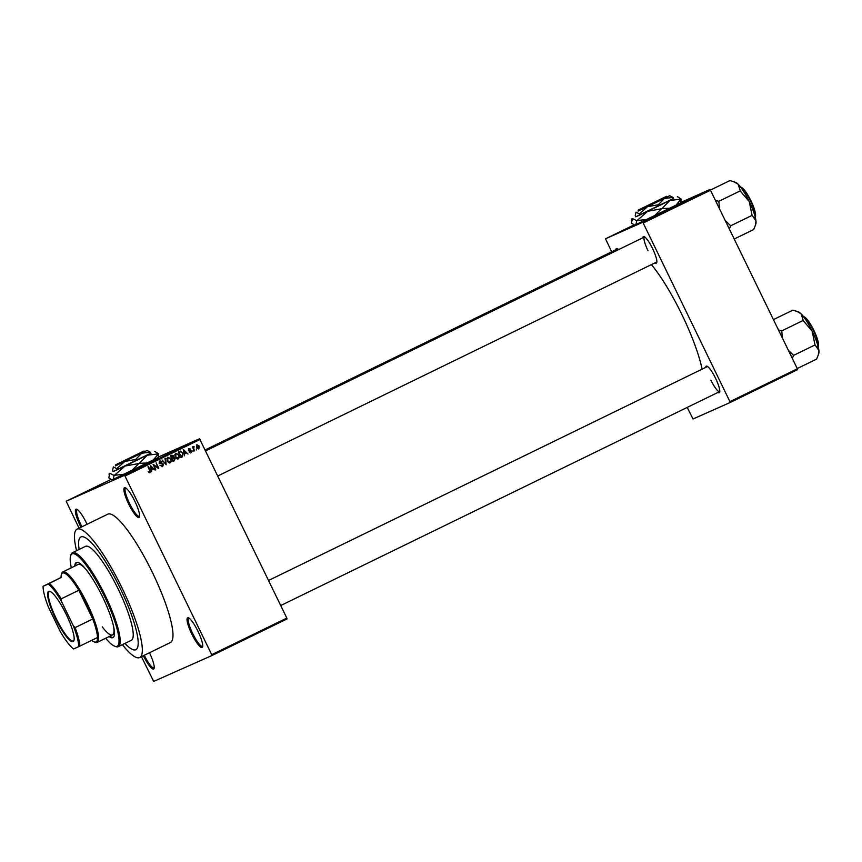 <?xml version="1.0" encoding="UTF-8"?>
<svg xmlns="http://www.w3.org/2000/svg" width="862" height="862" viewBox="0 0 862 862"><rect width="100%" height="100%" fill="white"/><g stroke="black" fill="none" stroke-linecap="round" stroke-linejoin="round"><path stroke-width="1.29" d="M80.996 527.232A16.55 3.383 64 0 1 80.134 525.508A16.55 3.383 64 0 1 76.772 509.27A16.55 3.383 64 0 1 86.319 522.76A16.55 3.383 64 0 1 87.04 524.29M77.386 509.593A15.678 3.2 -116 0 0 77.127 509.668A15.678 3.2 -116 0 0 81.06 525.055A15.678 3.2 -116 0 0 81.922 526.779M134.828 501.221A16.55 3.383 64 0 1 139.461 516.834A16.55 3.383 64 0 1 128.643 503.968A16.55 3.383 64 0 1 125.281 487.741A16.55 3.383 64 0 1 134.828 501.221M125.884 488.064A15.678 3.2 -116 0 0 125.626 488.129A15.678 3.2 -116 0 0 129.569 503.516A15.678 3.2 -116 0 0 139.364 516.306A15.678 3.2 -116 0 0 139.579 516.144M197.969 631.264A16.55 3.383 64 0 1 202.602 646.877A16.55 3.383 64 0 1 191.784 634.012A16.55 3.383 64 0 1 188.422 617.785A16.55 3.383 64 0 1 197.969 631.264M189.037 618.108A15.678 3.2 -116 0 0 188.778 618.173A15.678 3.2 -116 0 0 192.722 633.57A15.678 3.2 -116 0 0 202.516 646.36A15.678 3.2 -116 0 0 202.732 646.198M149.449 652.771A16.55 3.383 64 0 1 149.471 652.803A16.55 3.383 64 0 1 154.093 668.416A16.55 3.383 64 0 1 143.372 655.734M144.299 655.282A15.678 3.2 -116 0 0 154.007 667.899A15.678 3.2 -116 0 0 154.223 667.738M111.963 479.994L158.242 457.528M642.815 237.804A14.805 3.028 64 0 1 644.065 236.587A14.805 3.028 64 0 1 652.609 248.655A14.805 3.028 64 0 1 656.747 262.619A14.805 3.028 64 0 1 655.023 262.856M217.817 475.964L656.704 262.037A13.932 2.845 -116 0 0 656.866 261.929M705.73 367.384A14.805 3.028 64 0 1 706.98 366.167A14.805 3.028 64 0 1 715.525 378.235A14.805 3.028 64 0 1 719.673 392.199A14.805 3.028 64 0 1 717.949 392.436M710.924 380.239A13.932 2.845 -116 0 0 719.63 391.617A13.932 2.845 -116 0 0 719.781 391.499M122.35 644.657A71.417 14.6 -116 0 0 139.687 657.523A71.417 14.6 -116 0 0 121.747 587.399A71.417 14.6 -116 0 0 77.106 529.128A71.417 14.6 -116 0 0 76.556 550.71M139.687 657.523L170.342 642.578A71.417 14.6 -116 0 0 152.402 572.454A71.417 14.6 -116 0 0 107.761 514.194L77.106 529.128M702.088 369.162A74.897 15.311 -116 0 0 681.831 314.436A74.897 15.311 -116 0 0 651.413 264.612M634.615 225.251L680.894 202.775M124.925 643.408A62.71 12.811 -116 0 0 135.873 649.689A62.71 12.811 -116 0 0 120.12 588.121A62.71 12.811 -116 0 0 80.92 536.961A62.71 12.811 -116 0 0 79.132 549.46A62.71 12.811 -116 0 1 80.92 536.961L80.92 536.961A62.71 12.811 -116 0 1 120.12 588.121A62.71 12.811 -116 0 1 135.873 649.689A62.71 12.811 -116 0 1 124.925 643.408M88.452 490.424L87.676 490.758M158.403 457.022L199.542 438.747L286.82 618.076L287.035 618.938L211.933 655.54L211.718 654.689L286.82 618.076M110.584 479.638L66.169 501.231L124.44 475.35L199.542 438.747M92.988 488.183L96.479 486.524L92.999 488.194M100.315 484.649L101.113 484.261M99.302 485.101L98.57 485.468M104.701 482.461L101.242 484.153L104.701 482.461M141.443 656.661L153.662 681.422L211.933 655.54M196.439 448.983L196.331 450.007L196.439 448.983M193.864 448.649L194.381 450.955L192.452 446.969L193.25 447.367L194.047 446.365L193.368 448.876M194.187 447.001L192.754 447.593M193.099 450.621L192.991 451.634L193.099 450.621M190.955 452.712L189.274 451.957L190.836 452.076L191.192 451.128L188.509 450.212L189.058 448.542L190.739 449.124L189.349 449.102L188.961 449.889L191.633 450.794L191.008 452.69M184.63 453.692L184.49 455.782L183.315 449.576L188.045 454.048L186.321 452.862L184.134 453.908L186.321 452.862M175.665 453.207L178.919 455.114L179.382 457.323L178.38 458.853L176.581 458.659L175.18 457.011L175.719 453.186M167.659 457.119L170.902 459.026L171.376 461.224L170.364 462.754L168.564 462.571L167.174 460.922L167.713 457.097M149.945 472.699L148.167 471.46L149.762 471.999L150.085 471.331L147.973 466.805L148.458 466.557L150.268 470.286L150.053 472.656L149.094 472.645M148.717 472.322L149.762 471.999M200.092 439.458L124.99 476.061L211.718 654.689M151.744 469.715L151.604 471.805L150.43 465.599L155.16 470.081L153.436 468.896L151.249 469.93L153.436 468.896M154.072 465.178L155.72 469.801L153.059 464.316L157.768 467.463L156.119 462.829L158.78 468.314L153.576 465.394M162.595 466.536L160.224 465.405L162.465 465.814L162.993 464.392L159.255 463.066L159.912 460.89L162.175 461.816L160.235 461.526L160.181 463.336L162.11 463.196L163.478 464.144L162.649 466.514M159.675 461.773L159.104 463.142M165.482 458.261L166.14 464.726L162.024 459.952L166.032 463.982L164.965 458.519L165.482 458.261M171.775 455.19L173.79 455.923L173.822 457.323L175.137 458.347L174.436 460.685L172.928 461.418L170.267 455.933L171.872 455.158M182.863 453.143L182.367 456.817L180.945 457.517L178.272 452.033L180.46 451.085L182.863 453.143L180.686 451.785L179.08 452.431L181.117 456.634L182.83 454.813L182.378 453.369M179.641 451.365L181.095 451.871M198.842 448.876L196.547 447.432L196.902 444.706L199.251 446.074L198.874 448.854M66.169 501.231L79.056 528.18M797.576 369.636L730.136 402.5L729.92 401.649L797.361 368.774L797.576 369.636M687.208 407.414L693.026 418.986L730.136 402.5M633.936 224.95L605.533 238.796L642.643 222.31L710.083 189.446L797.361 368.774M710.622 190.157L643.192 223.021L729.92 401.649M681.034 202.344L710.083 189.446M605.533 238.796L611.664 251.823M615.888 249.754A14.805 3.028 64 0 1 617.138 248.547A14.805 3.028 64 0 1 618.614 249.603M643.192 223.021L642.643 222.31M617.752 248.881A13.932 2.845 -116 0 0 617.58 248.935L205.178 449.942M707.594 366.501A13.932 2.845 -116 0 0 707.422 366.565L268.556 580.471M644.679 236.931A13.932 2.845 -116 0 0 644.496 236.985A13.932 2.845 -116 0 0 647.998 250.67M124.99 476.061L124.44 475.35M150.02 471.762L149.665 472.775M152.779 468.422L153.264 468.971M151.281 467.182L151.604 468.993L152.962 468.335L151.001 466.03L150.775 467.398M153.167 464.553L153.986 465.221M157.207 467.71L157.768 467.463M157.617 467.527L158.026 468.378M158.242 468.551L158.78 468.314M160.02 465.394L162.465 465.814M159.265 461.181L161.528 462.107M159.61 463.584L160.181 463.336M159.524 463.627L162.11 463.196M161.453 463.487L162.832 464.435L162.078 466.762M167.4 457.269L169.081 457.754M168.327 462.398L170.073 462.107L170.902 459.026M170.741 461.299L171.376 461.224M170.719 461.515L169.739 463.034M170.407 459.241L169.599 458.099L167.971 457.754L166.635 458.843M167.971 457.754L167.67 460.696L170.073 462.107M171.129 455.481L173.143 456.213L173.176 457.614L174.49 458.638L173.79 460.965L172.917 461.396M173.176 457.614L173.822 457.323M171.678 458.832L173.1 460.534L174.609 459.715L175.137 458.347M172.691 458.336L171.667 458.832M171.592 456.063L170.568 456.548L171.861 457.97L172.777 457.528L173.348 456.246L171.064 456.332M174.652 458.584L172.605 458.379M175.406 453.369L177.087 453.854M176.344 458.498L178.078 458.196L178.919 455.114M178.746 457.399L179.382 457.323M178.736 457.614L177.744 459.134M178.423 455.341L177.604 454.199L175.977 453.854L174.652 454.942M175.977 453.854L175.676 456.785L178.078 458.196M182.766 455.502L182.367 456.817M181.72 457.108L180.923 457.485M178.994 451.656L179.813 451.376M180.686 451.785L179.08 452.431M185.653 452.399L186.149 452.938M184.166 451.149L184.479 452.97L185.836 452.302L183.886 449.996L183.66 451.376M189.069 451.936L190.836 452.076M188.401 448.822L190.082 449.414M188.304 450.179L189.349 449.102M190.427 452.949L190.987 451.085L188.627 450.438L189.274 450.147M192.829 446.667L194.047 446.365M193.4 446.656L193.519 447.227M193.153 447.389L192.916 448.078M192.98 448.057L193.562 447.798M196.644 444.878L197.807 445.266M199.014 447.852L198.529 448.962M197.376 448.574L198.605 448.283M197.172 445.288L197.042 447.195L198.648 448.262L198.777 446.344L197.172 445.288M197.98 448.563L198.648 448.262M107.028 481.33L106.091 481.804M107.922 480.942L108.86 480.457M110.875 479.455L110.099 479.832M109.108 636.587A41.807 8.545 -116 0 0 112.922 637.632A41.807 8.545 -116 0 0 102.416 596.579A41.807 8.545 -116 0 0 76.287 562.477A41.807 8.545 -116 0 0 74.757 566.118M76.696 562.336A41.807 8.545 -116 0 0 75.522 565.752M105.67 638.257A51.386 10.506 -116 0 0 114.646 646.188A51.386 10.506 -116 0 0 104.205 595.782A51.386 10.506 -116 0 0 70.619 555.839A51.386 10.506 -116 0 0 71.331 567.799M70.619 555.839L70.975 554.719A52.259 10.678 64 0 1 72.473 552.704A52.259 10.678 64 0 1 105.142 595.34A52.259 10.678 64 0 1 118.266 646.651A52.259 10.678 64 0 1 115.756 646.586L114.646 646.188M118.266 646.651L131.293 640.304A52.259 10.678 -116 0 0 118.169 588.994A52.259 10.678 -116 0 0 85.5 546.357L72.473 552.704M91.706 640.347A38.316 7.833 -116 0 0 94.227 641.921A38.316 7.833 -116 0 0 96.016 641.996A38.316 7.833 -116 0 0 97.481 637.535A38.316 7.833 -116 0 0 92.762 618.991A38.316 7.833 -116 0 0 78.819 590.265A38.316 7.833 -116 0 0 67.042 574.857A38.316 7.833 -116 0 0 62.538 573.047A38.316 7.833 -116 0 0 61.385 574.555L61.752 573.424A39.189 8.006 64 0 1 62.872 571.915L78.194 564.448A39.189 8.006 64 0 1 85.834 569.254M113.461 625.931A39.189 8.006 64 0 1 112.545 634.906A39.189 8.006 64 0 1 102.244 626.846M109.873 636.21A41.807 8.545 -116 0 0 113.278 637.395M702.993 192.538L701.733 193.153M73.098 641.63A27.961 5.711 64 0 1 55.664 618.808A27.961 5.711 64 0 1 48.671 591.343A27.961 5.711 64 0 1 49.974 591.386A27.961 5.711 64 0 1 66.018 613.981A27.961 5.711 64 0 1 73.938 640.541A27.961 5.711 64 0 1 73.098 641.63M50.319 591.537A27.433 5.603 -116 0 0 49.36 591.58A27.433 5.603 -116 0 0 49.328 591.601A27.433 5.603 -116 0 0 56.256 618.625A27.433 5.603 -116 0 0 73.324 640.94A27.433 5.603 -116 0 0 73.367 640.919A27.433 5.603 -116 0 0 74.035 640.175M62.872 571.915A39.189 8.006 64 0 1 62.926 571.894A39.189 8.006 64 0 1 87.31 603.766A39.189 8.006 64 0 1 97.212 642.373A39.189 8.006 64 0 1 97.158 642.405A39.189 8.006 64 0 1 95.337 642.33L94.227 641.921M48.24 584.005L61.073 577.508L43.1 586.289A37.454 7.65 -116 0 0 48.369 607.01L60.372 631.738A37.454 7.65 -116 0 0 73.529 648.967L78.668 646.683A37.454 7.65 -116 0 0 73.399 625.952L61.396 601.234A37.454 7.65 -116 0 0 48.24 584.005L43.1 586.289M61.385 574.555A38.316 7.833 -116 0 0 61.073 577.508M73.399 625.952L75.134 627.579L92.762 618.991L78.819 590.265L61.191 598.864L61.396 601.234M97.481 637.535L78.668 646.683M49.414 583.455A38.316 7.833 64 0 1 61.191 598.864M75.134 627.579A38.316 7.833 64 0 1 79.854 646.123M734.327 238.968L753.679 229.529L755.392 225.316L755.985 220.941A23.565 4.816 -116 0 0 749.272 201.611L751.998 215.047L755.985 220.941A23.565 4.816 -116 0 1 755.866 223.84L755.392 225.316M729.403 228.829L730.685 225.801L752.149 215.338M730.685 225.801L725.481 220.737M740.404 191.159L749.272 201.611A23.565 4.816 -116 0 0 738.152 184.231L740.404 191.159M719.565 208.55L718.8 201.32L740.264 190.868M718.8 201.32L715.611 200.415M710.536 190.028L729.92 180.578L734.068 181.817L738.152 184.231A23.565 4.816 -116 0 0 735.674 182.41L734.068 181.817M797.253 368.548L816.605 359.109L818.307 354.896L818.9 350.522A23.565 4.816 -116 0 0 812.187 331.191L814.924 344.628L818.9 350.522A23.565 4.816 -116 0 1 818.781 353.42L818.307 354.896M792.329 358.398L793.611 355.381L815.064 344.919M793.611 355.381L788.396 350.317M803.319 320.739L812.187 331.191A23.565 4.816 -116 0 0 801.078 313.811L803.319 320.739M782.481 338.13L781.726 330.9L803.179 320.448M781.726 330.9L778.526 329.995M773.483 319.597L792.835 310.158L796.984 311.397L801.078 313.811A23.565 4.816 -116 0 0 798.589 311.99L796.984 311.397M143.458 451.268L115.896 464.683L115.486 465.857L145.096 451.451L143.771 451.117L116.219 464.543L143.932 451.052M143.437 451.257L115.896 464.683M115.724 464.747L115.508 465.846M116.715 468.648L117.243 469.747L113.105 471.579L112.577 470.49L113.353 466.902L116.715 468.648L124.882 461.418L135.636 459.511L136.174 460.61L150.969 453.304L150.43 452.216L147.068 450.47L144.999 451.419M117.243 469.747L136.174 460.61M135.636 459.511L141.745 453.196L150.43 452.216M115.357 465.814L147.068 450.47M113.084 471.536L150.904 453.175M124.764 474.143L114.452 475.296L125.012 466.04L138.847 463.53L131.563 470.857M147.736 462.98L139.342 463.282L147.24 455.211L158.403 453.875L152.983 460.394M158.134 457.841L158.565 453.8L154.751 451.408M112.329 480.091L108.784 477.828L109.808 473.281L114.107 475.458L113.084 480.015M115.81 465.706L116.219 464.543M638.548 209.94L666.089 196.514L638.548 209.94L638.139 211.104L654.883 203.087L667.748 196.708L666.423 196.364L638.871 209.789L666.585 196.299M638.376 209.994L638.16 211.093M639.367 213.905L639.895 214.994L635.757 216.825L635.229 215.737L636.005 212.149L639.367 213.905L647.534 206.665L658.288 204.768L658.827 205.856L673.621 198.562L673.082 197.463L669.72 195.717L667.651 196.676M639.895 214.994L658.827 205.856M658.288 204.768L664.397 198.443L673.082 197.463M638.009 211.071L669.72 195.717M635.736 216.782L673.556 198.422M647.416 219.39L637.104 220.553L647.664 211.298L661.499 208.776L654.215 216.103M670.388 208.227L661.994 208.539L669.893 200.458L681.055 199.133L675.636 205.652M680.786 203.098L681.217 199.047L677.403 196.665M634.982 225.338L631.437 223.075L632.46 218.528L636.759 220.715L635.736 225.262M638.462 210.964L638.871 209.789M160.472 463.616L161.119 463.325M173.79 460.965L174.436 460.685M189.284 450.384L189.942 450.104M755.134 216.696A16.55 3.383 -116 0 0 750.511 200.814A16.55 3.383 -116 0 0 740.846 187.388M741.363 187.604A16.022 3.276 64 0 1 750.877 200.63A16.022 3.276 64 0 1 755.284 216.146M818.049 346.276A16.55 3.383 -116 0 0 813.426 330.394A16.55 3.383 -116 0 0 803.772 316.957M804.289 317.184A16.022 3.276 64 0 1 813.793 330.211A16.022 3.276 64 0 1 818.2 345.727M149.729 472.02L149.083 472.301M180.093 451.936L179.447 452.227M193.831 447.087L193.174 447.378M644.496 236.985L205.641 450.891M280.732 605.533L719.63 391.617M97.212 642.373L112.545 634.906M740.264 187.399C740.199 186.418 743.874 186.903 750.813 200.49C757.364 214.487 755.565 217.838 754.724 217.17M803.179 316.979C803.125 315.988 806.8 316.483 813.739 330.06C820.279 344.067 818.491 347.408 817.639 346.75M109.312 473.475L109.043 474.251M631.965 218.722L631.695 219.508"/></g></svg>
